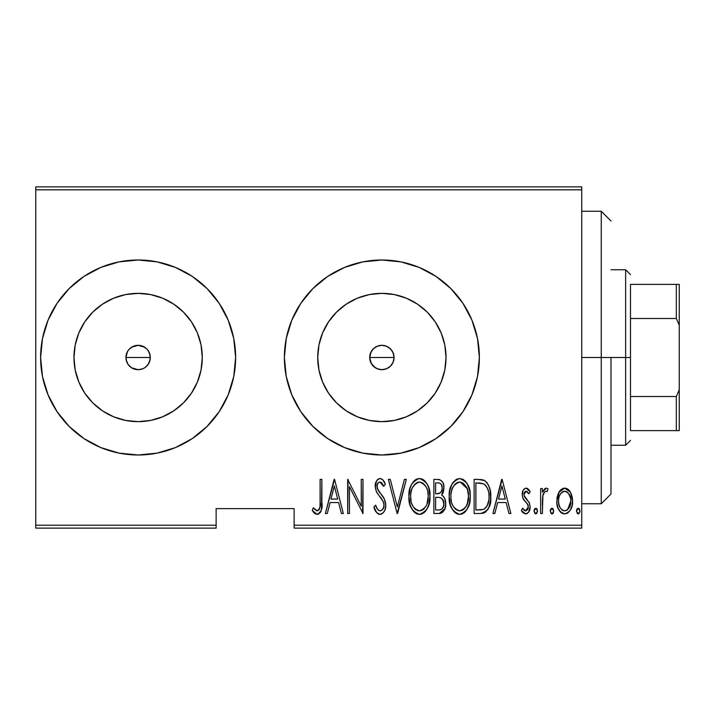 <?xml version="1.0" encoding="UTF-8"?>
<svg xmlns="http://www.w3.org/2000/svg" width="715" height="715" viewBox="0 0 715 715"><rect width="100%" height="100%" fill="white"/><g stroke="black" fill="none" stroke-linecap="round" stroke-linejoin="round"><path stroke-width="1.07" d="M127.404 351.709L125.938 357.5A12.191 12.191 0 0 1 138.129 345.309A12.191 12.191 0 0 1 150.311 357.5L149.381 352.835L150.078 355.132L150.078 359.877L147.96 364.695M144.743 347.267L138.138 345.309L131.497 347.276M131.256 347.436L129.764 348.634M127.994 364.266L126.171 359.877L126.171 355.123L127.994 350.725L129.504 348.884L133.464 346.239L138.129 345.309L142.785 346.239L146.745 348.884L145.002 347.436M369.914 355.176L369.691 357.5A12.191 12.191 0 0 1 381.873 345.309A12.191 12.191 0 0 1 394.063 357.5L393.751 354.756L392.178 350.994L389.452 347.955L385.868 345.98L381.828 345.309L377.806 346.015L374.249 347.991L371.532 351.047M371.317 363.595L369.691 357.5L371.148 351.709L369.941 355.024M318.953 344.988L317.719 357.5A64.153 64.153 0 0 1 381.873 293.347A64.153 64.153 0 0 1 446.026 357.5L444.802 370.013L441.146 382.051L435.221 393.143L427.239 402.867L417.515 410.839L406.424 416.774L394.394 420.42L381.873 421.653L369.36 420.42L357.321 416.774L346.23 410.839L336.515 402.867L328.534 393.143L322.599 382.051L318.953 370.013L317.719 357.5L318.953 344.988L322.599 332.949L328.534 321.857L336.515 312.133L346.23 304.161L357.321 298.227L369.36 294.58L381.873 293.347L394.394 294.58L406.424 298.227L417.515 304.161L427.239 312.133L435.221 321.857L441.146 332.949L444.802 344.988L446.026 357.5A64.153 64.153 0 0 1 381.873 421.653A64.153 64.153 0 0 1 317.719 357.5L318.953 370.013M75.2 344.988L73.967 357.5A64.153 64.153 0 0 1 138.129 293.347A64.153 64.153 0 0 1 202.282 357.5L201.049 370.013L197.394 382.051L191.468 393.143L183.487 402.867L173.772 410.839L162.68 416.774L150.642 420.42L138.129 421.653L125.608 420.42L113.578 416.774L102.486 410.839L92.762 402.867L84.781 393.143L78.856 382.051L75.2 370.013L73.967 357.5L75.2 344.988L78.856 332.949L84.781 321.857L92.762 312.133L102.486 304.161L113.578 298.227L125.608 294.58L138.129 293.347L150.642 294.58L162.68 298.227L173.772 304.161L183.487 312.133L191.468 321.857L197.394 332.949L201.049 344.988L202.282 357.5A64.153 64.153 0 0 1 138.129 421.653A64.153 64.153 0 0 1 73.967 357.5L75.2 370.013M83.959 276.428L69.185 288.556L57.057 303.33L48.048 320.186L42.498 338.481L40.621 357.5L42.498 376.519L48.048 394.814L57.057 411.67L69.185 426.444L83.959 438.572L100.815 447.581L119.101 453.122L138.129 454.999L157.148 453.122L175.434 447.581L192.29 438.572L207.064 426.444L219.192 411.67L228.201 394.814L233.751 376.519L235.628 357.5A97.499 97.499 0 0 0 207.064 288.556L192.29 276.428L175.434 267.419L157.148 261.878L138.129 260.001L119.101 261.878L100.815 267.419L83.959 276.428L69.185 288.556A97.499 97.499 0 0 0 40.621 357.5A97.499 97.499 0 0 1 138.129 260.001A97.499 97.499 0 0 1 235.628 357.5L233.751 338.481L228.201 320.186L219.192 303.33L207.064 288.556L192.29 276.428M381.819 260.001A97.499 97.499 0 0 0 362.88 261.869L344.567 267.419L327.711 276.428L312.929 288.556L300.809 303.33L291.8 320.186L286.25 338.481L284.373 357.5A97.499 97.499 0 0 1 381.873 260.001A97.499 97.499 0 0 1 479.372 357.5A97.499 97.499 0 0 0 477.504 338.508M471.972 394.76A97.499 97.499 0 0 0 479.372 357.5A97.499 97.499 0 0 1 381.873 454.999A97.499 97.499 0 0 1 284.373 357.5L286.25 376.519L291.8 394.814L300.809 411.67L312.929 426.444L327.711 438.572L344.567 447.581L362.854 453.122L381.873 454.999L400.901 453.122L419.187 447.581L436.043 438.572L450.816 426.444L462.945 411.67L471.954 394.814L477.504 376.519L479.372 357.5L477.504 338.481A97.499 97.499 0 0 0 471.972 320.24M471.927 320.132A97.499 97.499 0 0 0 400.918 261.878M477.504 338.481L471.954 320.186L462.945 303.33L450.816 288.556L436.043 276.428L419.187 267.419L400.901 261.878A97.499 97.499 0 0 0 381.926 260.001M300.809 303.33A97.499 97.499 0 0 0 286.259 338.436M286.241 338.526A97.499 97.499 0 0 0 284.373 357.464M150.078 359.877L149.381 362.165L150.311 357.5L150.078 355.123L148.255 350.725L146.745 348.884L148.532 351.163M142.812 346.248L143.822 346.73M135.752 345.542L136.556 345.417M131.354 347.365L132.141 346.882M128.003 350.716L128.325 350.261M126.171 355.114L126.475 353.907M393.313 353.299L393.527 353.916M391.248 349.707L391.668 350.243M384.652 345.631L385.233 345.783M380.478 345.39L381.175 345.336M294.124 528.126L581.751 528.126L581.751 525.203L294.124 525.203L294.124 508.624L216.127 508.624L216.127 525.203L35.75 525.203L35.75 189.797L581.751 189.797L581.751 525.203L581.751 186.874L35.75 186.874L581.751 186.874L581.751 189.797L35.75 189.797L35.75 186.874L35.75 525.203L216.127 525.203L216.127 508.624L294.124 508.624L294.124 528.126L294.124 525.203L581.751 525.203L581.751 528.126L294.124 528.126M35.75 528.126L216.127 528.126L216.127 525.203L216.127 528.126L35.75 528.126L35.75 525.203L35.75 528.126M558.898 492.251L557.289 496.541L556.905 503.172L558.093 508.195L560.909 512.485L564.18 513.906L567.647 513.102L570.275 510.224L572.17 505.21L572.536 499.946L571.437 494.324L569.453 490.678L565.628 488.202L562.857 488.443L559.38 491.455L556.815 501.099C556.44 507.659 559.067 511.94 564.698 513.933C570.302 511.931 572.929 507.65 572.563 501.099L570.481 492.233L564.698 488.122L558.898 492.251M542.372 513.504L540.629 513.504L542.372 513.504L542.9 495.736L544.571 491.947L546.028 491.187L547.064 491.634L548.065 488.98L546.582 488.148L544.91 488.568L542.372 492.233L542.372 488.56L540.629 488.56L540.629 513.504L540.629 488.56L540.629 513.504L542.372 513.504L542.739 496.559C542.864 494.011 543.954 492.224 546.028 491.187L547.064 491.634L548.065 488.98L546.332 488.122L542.372 492.233L542.372 488.56L540.629 488.56L542.372 488.56M526.16 488.122L524.256 488.872L523.049 490.579L522.29 495.647L523.434 499.472L527.867 504.486L528.224 508.186L526.303 510.769L524.631 510.608L522.576 508.249L521.378 510.564L523.076 512.878L525.695 513.933L528.591 512.253L530.128 506.729L529.172 502.377L524.944 497.533L524.131 495.701L524.113 493.466L525.123 491.58L527.044 491.491L528.894 493.815L530.128 491.67L528.537 489.409L526.16 488.122C523.317 489.158 522.013 491.339 522.254 494.664L522.942 498.507L527.867 504.486L528.376 506.864L525.65 510.876L522.576 508.249L521.378 510.564L525.695 513.933C528.868 512.816 530.342 510.421 530.128 506.729L529.413 502.877L524.515 496.809L523.997 494.548L526.106 491.187L528.894 493.815L530.128 491.67L526.16 488.122M480.409 513.504L485.637 512.065L488.81 507.632L490.651 499.624L490.124 490.132L488.327 484.797L485.119 480.918L481.517 479.595L474.125 479.372L474.125 513.504L480.409 513.504C488.13 511.395 491.571 505.845 490.749 496.871C491.241 490.329 489.203 484.913 484.645 480.605L478.219 479.372L474.125 479.372L474.125 513.504L474.125 479.372L478.219 479.372M444.945 508.579L439.287 513.504L433.871 513.504L440.091 513.45L442.308 512.539L444.953 508.571L445.686 503.816L444.846 498.873L443.613 496.693L441.682 495.093L443.166 492.599L443.908 488.801L443.64 484.868L442.648 482.062L439.671 479.604L433.871 479.372L433.871 513.504L433.871 479.372L433.871 513.504L439.287 513.504C443.845 512.199 445.972 508.973 445.686 503.816C445.892 500.116 444.56 497.211 441.682 495.093L443.935 487.827C444.23 482.92 442.156 480.105 437.705 479.372L438.456 479.408M404.404 479.372L406.317 479.372L397.567 513.504L406.317 479.372L404.404 479.372L397.343 506.926L390.283 479.372L388.379 479.372L397.129 513.504L388.379 479.372L397.129 513.504L406.317 479.372L404.404 479.372L397.343 506.926L390.283 479.372L388.379 479.372L390.283 479.372M349.438 513.504L349.438 486.665L362.997 513.504L362.997 479.372L361.254 479.372L361.254 506.274L347.687 479.372L347.687 513.504L349.438 513.504L347.687 513.504L349.438 513.504L349.438 486.665L362.997 513.504L362.997 479.372L361.254 479.372L361.254 506.274L347.687 479.372L347.687 513.504L348.053 479.372M320.123 502.073L319.936 507.087L318.872 509.992L316.575 510.733L313.313 507.811L312.249 510.439L315.565 513.987L317.585 514.344L320.141 512.744L321.473 509.491L321.875 479.372L320.123 479.372L320.123 502.073C320.847 505.925 319.9 508.857 317.281 510.876L313.313 507.811L312.249 510.439L317.147 514.371C321.321 511.985 322.903 507.999 321.875 502.422L321.875 479.372L320.123 479.372L320.088 504.584M400.901 261.878L381.873 260.001L362.854 261.878M327.282 513.504L325.379 513.504L334.128 479.372L325.379 513.504L327.282 513.504L330.089 502.565L338.606 502.565L341.404 513.504L343.316 513.504L334.566 479.372L325.379 513.504L327.282 513.504L330.089 502.565L338.606 502.565L341.404 513.504L343.316 513.504L334.566 479.372L343.316 513.504L341.404 513.504M379.71 514.362L381.479 514.094L383.714 512.181L385.063 509.536L385.751 505.139L384.402 499.213L377.323 488.622L377.136 484.895L378.521 482.446L379.862 481.999L381.283 482.509L383.669 486.379L385.314 484.278L382.784 479.81L380.085 478.496L377.752 479.434L376.251 481.481L375.312 487.8L376.528 491.983L383.285 501.742L383.955 504.227L383.723 507.275L381.855 510.251L380.058 510.876L378.351 510.144L377.171 508.66L375.643 505.183L373.936 506.917L376.707 512.673L380.031 514.371C384.071 512.905 385.975 509.831 385.751 505.139C385.519 500.929 383.937 497.256 381.024 494.128L378.315 490.731L377.002 486.316C376.885 484.037 377.842 482.598 379.862 481.999L383.669 486.379L385.314 484.278C384.536 481.284 382.793 479.354 380.085 478.496C376.599 479.765 374.991 482.419 375.25 486.468L376.367 491.661L383.285 501.742L384 505.094C384.107 508.15 382.793 510.072 380.058 510.876C377.672 509.875 376.197 507.981 375.643 505.183L373.936 506.917C374.606 510.778 376.635 513.263 380.031 514.371L381.461 514.103M408.935 496.585L410.133 504.969L412.555 510.072L414.36 512.253L416.711 513.817L419.473 514.371L422.243 513.799L424.576 512.199L426.596 509.652L428.768 504.853L429.938 496.425L428.768 487.952L427.078 484.01L424.487 480.605L422.1 479.05L419.312 478.496L416.55 479.122L414.235 480.766L411.706 484.189L410.106 488.148L408.935 496.585C408.381 505.514 411.894 511.44 419.473 514.371C427.034 511.359 430.528 505.38 429.938 496.425C430.546 487.38 426.998 481.41 419.312 478.496C411.795 481.615 408.345 487.648 408.935 496.585M449.19 496.585L450.379 504.969L452.801 510.072L456.965 513.817L459.718 514.371L463.731 513.102L466.841 509.652L469.398 503.476L470.184 496.425L469.692 490.731L467.324 484.01L463.615 479.72L459.557 478.496L455.58 479.854L451.96 484.189L449.69 490.919L449.19 496.576C448.627 505.514 452.139 511.44 459.718 514.371C467.288 511.359 470.774 505.38 470.184 496.425C470.792 487.38 467.252 481.41 459.557 478.496C452.05 481.615 448.591 487.648 449.19 496.585M494.843 513.504L492.939 513.504L501.689 479.372L492.939 513.504L494.843 513.504L497.649 502.565L506.166 502.565L508.964 513.504L510.876 513.504L502.127 479.372L492.939 513.504L494.843 513.504L497.649 502.565L506.166 502.565L508.964 513.504L510.876 513.504L502.127 479.372L510.876 513.504L508.964 513.504M534.06 511.091L534.981 513.602L536.643 513.602L537.564 511.091L536.652 508.579L534.981 508.579L534.15 510.179L534.06 511.091L535.812 513.933L537.564 511.091L535.812 508.249L534.06 511.091M550.246 511.091L551.167 513.602L552.829 513.602L553.75 511.091L552.838 508.579L551.167 508.579L550.336 510.179L550.246 511.091L551.998 513.933L553.75 511.091L551.998 508.249L550.246 511.091M576.496 511.091L577.416 513.602L579.078 513.602L579.999 511.091L579.087 508.579L577.416 508.579L576.585 510.179L576.496 511.091L578.247 513.933L579.999 511.091L578.247 508.249L576.496 511.091M381.175 369.664L380.478 369.61M385.233 369.217L384.652 369.369M393.527 361.084L393.313 361.701M394.063 357.5L393.134 362.165L390.497 366.116L386.538 368.761L381.873 369.691L377.207 368.761L373.257 366.116L370.611 362.165L369.691 357.5L370.611 352.835L373.257 348.884L377.207 346.239L381.873 345.309L386.538 346.239L390.497 348.884L393.134 352.835L394.063 357.5A12.191 12.191 0 0 1 381.873 369.691A12.191 12.191 0 0 1 369.691 357.5L394.063 357.5L369.691 357.5M148.255 364.275L144.895 367.635L142.785 368.761L138.129 369.691L133.464 368.761L131.354 367.635L127.994 364.275L126.868 362.165L125.938 357.5L150.311 357.5A12.191 12.191 0 0 1 138.129 369.691A12.191 12.191 0 0 1 125.938 357.5L126.171 359.877M207.064 426.444A97.499 97.499 0 0 0 235.628 357.5A97.499 97.499 0 0 1 138.129 454.999A97.499 97.499 0 0 1 40.621 357.5A97.499 97.499 0 0 0 69.185 426.444L80.545 436.177M284.373 357.536A97.499 97.499 0 0 0 286.241 376.474M286.259 376.564A97.499 97.499 0 0 0 362.827 453.122M362.88 453.131A97.499 97.499 0 0 0 381.819 454.999M381.926 454.999A97.499 97.499 0 0 0 400.874 453.131M400.918 453.122A97.499 97.499 0 0 0 471.927 394.868M84.781 393.143L92.762 402.867L102.486 410.839M125.608 420.42L138.129 421.653L150.642 420.42M173.772 410.839L183.487 402.867L191.468 393.143M201.049 370.013L202.282 357.5L201.049 344.988M191.468 321.857L183.487 312.133L173.772 304.161M150.642 294.58L138.129 293.347L125.608 294.58M102.486 304.161L92.762 312.133L84.781 321.857M131.497 367.725L138.12 369.691L142.785 368.761L140.506 369.449M138.129 369.691L135.752 369.449M138.129 345.309L140.506 345.551M328.534 393.143L336.515 402.867L346.23 410.839M369.36 420.42L381.873 421.653L394.394 420.42M417.515 410.839L427.239 402.867L435.221 393.143M444.802 370.013L446.026 357.5L444.802 344.988M435.221 321.857L427.239 312.133L417.515 304.161M394.394 294.58L381.873 293.347L369.36 294.58M346.23 304.161L336.515 312.133L328.534 321.857M371.148 363.292L375.393 367.823L379.182 369.387L383.258 369.61L387.173 368.475L390.497 366.116L392.866 362.773L393.992 358.832M142.785 368.761L144.752 367.725M145.002 367.564L146.745 366.116M320.123 479.372L321.875 479.372L321.875 502.43M321.455 509.545L320.856 511.511M320.642 511.949L320.15 512.735M318.827 513.951L317.585 514.344M316.334 514.273L314.251 513.021M314.082 512.852L313.188 511.797M312.705 511.118L312.249 510.439L313.313 507.811L314.546 509.143M314.823 509.42L317.281 510.876L315.941 510.385M318.434 510.439L319.221 509.473M319.23 509.455L319.65 508.481M319.48 508.928L319.82 507.793M319.837 507.704L319.936 507.096M320.043 505.836L320.088 504.62M334.343 485.95L337.703 499.061L330.982 499.061L334.343 485.95L337.703 499.061L330.982 499.061L334.343 485.95M361.254 479.372L362.997 479.372L362.603 513.504M379.388 514.317L378.762 514.157M378.289 513.951L376.707 512.673M374.803 509.339L374.347 508.133M373.936 506.917L375.643 505.183L376.313 506.962M379.138 510.68L380.541 510.832M380.058 510.876C382.793 510.072 384.107 508.15 384 505.094L383.955 504.227M383.642 502.708L382.552 500.321M382.123 499.615L380.684 497.577M380.845 497.783L379.656 496.299M378.896 495.352L378.029 494.235M377.082 492.894L376.698 492.286M375.304 485.19L376.823 480.48M376.912 480.355L377.332 479.845M377.788 479.408L378.834 478.746M381.113 478.666L382.596 479.622M382.802 479.828L383.41 480.587M383.463 480.659L384.429 482.33M384.473 482.411L384.893 483.313M385.314 484.278L383.669 486.379L382.4 483.849M382.275 483.653L381.837 483.036M381.247 482.482L379.156 482.107L377.994 482.983M377.136 484.895L377.028 486.906M377.082 487.487L378.691 491.25M379.039 491.705L381.98 495.334M382.865 496.559L383.383 497.363M385.403 502.127L385.662 503.566M385.751 505.139L385.734 505.889M385.457 508.106L385.063 509.536M379.638 492.447L378.315 490.731M382.722 484.404L383.124 485.181M377.484 493.484L377.895 494.065M409.06 493.752L409.436 490.955M410.124 488.104L410.365 487.353M411.706 484.207L413.27 481.821M414.11 480.891L415.326 479.854M416.604 479.104L417.122 478.889M422.065 479.032L423.352 479.711M424.487 480.605L425.684 481.91M426.346 482.813L427.061 483.983M427.078 484.01L428.759 487.934M429.447 490.758L429.813 493.484M429.813 499.32L429.438 502.118M427.758 507.498L426.587 509.661M425.666 510.984L424.594 512.181M422.243 513.799L420.885 514.237M420.188 514.335L418.767 514.335M418.043 514.237L416.711 513.817M416.237 513.593L414.396 512.28M414.316 512.199L412.573 510.108M412.537 510.045L411.188 507.677M410.866 506.944L410.625 506.372M410.115 504.942L409.445 502.216M409.329 501.599L409.06 499.454M410.133 504.969L410.598 506.309M417.14 482.491L419.392 481.999C425.675 484.332 428.607 489.14 428.187 496.416L427.07 503.682M414.512 484.493L412.519 487.532L415.942 483.206M427.767 501.045L428.187 496.416C428.651 503.762 425.72 508.579 419.392 510.876L421.662 510.421L419.392 510.876C413.172 508.579 410.267 503.816 410.687 496.576L410.785 498.864M427.767 491.813L428.16 495.263M426.792 488.488L427.186 489.578M422.797 483.125L419.973 482.026L422.797 483.125L425.273 485.646M425.121 485.431L424.388 484.538M411.107 501.144L410.687 496.576C410.24 489.275 413.145 484.413 419.392 481.999L416.738 482.697M424.451 508.365L422.967 509.697M423.62 509.178L424.344 508.481M411.688 503.369L412.555 505.487L411.688 503.369M416.139 509.893L415.361 509.303M418.257 510.769L417.158 510.43M411.107 491.938L411.974 488.819M442.648 482.062L443.64 484.859M443.917 487.085L443.935 487.836M443.461 491.679L442.782 493.511M442.71 495.808L443.497 496.559M443.604 496.684L444.274 497.667M444.846 498.873L445.168 499.865M445.615 505.469L445.374 507.024M441.62 512.959L442.308 512.539M445.257 507.543L445.615 505.425M438.956 497.408L440.476 497.712C442.871 498.99 444.024 501.018 443.935 503.816C443.926 507.784 442.022 509.84 438.215 510.001L435.623 510.001L435.623 497.309L439.126 497.425M443.675 501.617L443.139 500.205L443.854 505.022L443.747 501.939M443.604 506.202L441.7 509.214L443.175 507.328L443.935 503.816M441.28 484.341L442.192 487.889L441.28 484.341L440.27 483.394M442.102 489.185L442.192 487.889C442.228 491.679 440.44 493.654 436.811 493.815L435.623 493.815L435.623 482.875L438.027 482.875C440.914 483.17 442.308 484.842 442.192 487.889L441.807 490.481L440.565 492.68L436.811 493.815L439.09 493.547L440.851 492.349M438.956 482.938L438.027 482.875L438.956 482.938M440.932 492.242L441.441 491.402M441.307 498.123L440.038 497.577L442.049 498.704L443.899 502.886M440.61 509.724L439.421 509.947M436.811 493.815L435.623 493.815L435.623 482.875L438.027 482.875M449.315 493.69L449.681 490.955M450.361 488.148L451.335 485.476M451.969 484.171L452.667 482.983M452.702 482.938L453.525 481.812M456.796 479.13L457.377 478.88M462.346 479.05L463.588 479.702M464.795 480.668L465.93 481.91M466.618 482.857L467.315 483.983M467.968 485.235L468.995 487.898M469.692 490.74L470.068 493.529M470.068 499.338L469.701 502.046M467.985 507.543L466.859 509.625M465.903 510.993L464.857 512.163M464.83 512.199L463.731 513.102M462.498 513.799L461.148 514.228M460.433 514.335L459.718 514.371M458.297 514.237L456.957 513.817M456.492 513.593L454.642 512.271M454.57 512.208L452.818 510.09M452.801 510.072L451.442 507.668M451.111 506.944L450.879 506.372M450.37 504.951L449.69 502.189M449.583 501.599L449.306 499.454M469.916 500.679L470.157 497.846M467.985 485.279L467.324 484.01M457.394 482.491L459.647 481.999C465.93 484.332 468.861 489.14 468.441 496.416L467.315 503.682M458.503 510.769L455.607 509.303M451.353 501.144L451.031 498.864M454.123 485.271L452.229 488.819L454.132 485.262L456.197 483.206M467.038 488.488L460.228 482.026L463.043 483.125L466.028 486.406L467.431 489.578L468.414 495.263M465.572 507.257L467.449 503.297L468.441 496.416C468.897 503.762 465.966 508.579 459.647 510.876C453.426 508.579 450.522 503.816 450.942 496.576C450.495 489.275 453.399 484.413 459.647 481.999L456.992 482.697M459.647 510.876L461.908 510.421L459.647 510.876M464.696 508.365L463.213 509.697M463.865 509.178L464.589 508.481M451.934 503.369L452.801 505.487L451.934 503.369M455.509 483.76L454.767 484.493M451.362 491.938L452.229 488.819M451.04 494.253L451.353 491.947M481.553 479.595L482.464 479.774M483.161 479.953L483.894 480.221M486.388 482.017L487.112 482.857M490.499 492.447L490.687 494.628M490.722 498.373L490.651 499.615M490.535 500.866L490.329 502.35M488.22 508.874L487.523 510.036M484.421 512.753L483.161 513.191M482.732 513.29L481.785 513.433M482.089 483.313L484.404 484.305L482.089 483.313M485.127 484.877L486.835 487.04L485.127 484.877M487.022 506.086L484.082 509.134L485.44 508.15M483.394 509.429L475.877 510.001L475.877 482.875L483.608 483.832C487.612 487.103 489.418 491.446 488.997 496.862L488.944 495.012L488.997 496.862C489.391 501.912 487.755 505.997 484.082 509.134L482.223 509.706M478.916 482.911L480.516 483.036M488.792 493.35L488.944 495.012M486.245 507.266L486.844 506.381M488.247 503.056L488.792 500.312L487.031 506.059M488.953 498.596L488.792 500.312M501.903 485.95L505.273 499.061L498.543 499.061L501.903 485.95L505.273 499.061L498.543 499.061L501.903 485.95M526.839 488.229L527.482 488.515M527.616 488.604L528.537 489.409M528.805 489.703L529.386 490.481M530.128 491.67L528.894 493.815L528.412 493.001M526.589 491.268L525.579 491.285M524.113 493.457L524.032 493.994M523.997 494.548L524.131 495.692M524.14 495.727L527.491 500.151M530.128 506.729L530.065 507.891M529.913 509.035L528.501 512.387M527.357 513.468L526.83 513.727M525.337 513.915L522.102 511.797M521.718 511.198L521.378 510.564L522.576 508.249L523.13 509.151M523.8 509.965L524.426 510.483M525.132 510.805L526.303 510.769M528.224 508.186L527.482 509.822M527.733 509.42L528.34 506.256M528.376 506.864L527.161 503.467M528.251 505.639L527.634 504.111M522.424 492.572L522.728 491.375M523.067 490.544L523.55 489.686M524.256 488.872L525.632 488.175M524.113 493.466L524.479 492.447M534.087 510.635L534.221 509.884M534.445 509.312L534.829 508.731M536.795 508.731L537.179 509.312M543.007 490.865L545.59 488.238M548.065 488.98L547.064 491.634L546.028 491.187L544.58 491.938M547.064 491.634L546.028 491.187L547.064 491.634M543.096 494.914L542.587 497.774M542.587 497.846L542.533 498.578M542.497 499.106L542.39 502.958M542.39 502.985L542.372 505.121M550.273 510.635L550.407 509.884M551.551 508.338L551.015 508.731M552.99 508.731L553.374 509.312M553.374 512.861L552.454 513.844M559.925 490.687L561.239 489.346M562.857 488.443L563.715 488.211M565.654 488.202L567.46 488.872M568.166 489.364L569.453 490.678M572.089 496.541L572.447 498.766M572.563 501.099L572.536 499.946M572.474 503.163L572.384 503.923M572.268 504.719L571.678 507.105M571.634 507.221L570.865 509.125M570.829 509.196L570.284 510.206M570.275 510.233L567.647 513.102M567.639 513.102L566.718 513.567M563.661 513.844L562.66 513.567M562.204 513.37L560.926 512.503M560.64 512.244L559.765 511.234M559.711 511.162L559.085 510.215M557.727 507.194L557.208 505.21M557.003 503.995L556.905 503.199M556.922 498.829L557.289 496.541M557.906 494.431L558.102 493.922M564.698 488.122L564.224 488.148M564.287 510.85L564.689 510.876C560.337 509.384 558.299 506.131 558.567 501.117L558.88 504.263L558.567 501.117C558.308 496.085 560.346 492.778 564.689 491.187C569.024 492.778 571.071 496.094 570.811 501.117L570.74 499.526L570.811 501.117C571.079 506.131 569.033 509.384 564.689 510.876L563.903 510.805M565.091 491.214L563.894 491.268L566.244 491.5L568.452 493.296L570.507 497.944L569.471 494.923M570.57 498.239L570.74 499.526M566.244 491.5L566.959 491.866M566.307 510.555L567.594 509.777L570.811 501.117L569.489 507.266L566.235 510.582M559.282 505.782L559.711 506.89M563.134 510.582L560.381 508.159M561.793 509.786L563.062 510.555M563.134 491.5L563.894 491.268M562.419 491.866L563.125 491.5M560.935 493.279L561.784 492.358M559.505 495.799L559.791 495.146M558.638 499.526L558.755 498.552M576.522 510.635L576.656 509.884M576.88 509.312L577.264 508.731M579.239 508.731L579.624 509.312M426.355 505.46L425.809 506.488M422.69 509.884L421.662 510.421M415.236 509.196L413.726 507.471M410.785 494.253L411.107 491.947M418.82 482.026L419.392 481.999M425.774 486.406L426.328 487.424M437.723 497.327L438.653 497.372M439.117 497.425L440.038 497.577M438.822 509.983L435.623 510.001L435.623 497.309L436.794 497.309M466.064 506.488L465.42 507.462M462.936 509.884L461.908 510.421M455.482 509.196L453.971 507.471M450.968 497.72L450.942 496.576M459.066 482.026L459.647 481.999M478.228 510.001L475.877 510.001L475.877 482.875L477.307 482.875M483.608 483.832L484.404 484.305M487.264 487.862L488.443 491.357M481.204 509.858L479.72 509.974M559.89 507.266L558.88 504.272M558.585 501.912L558.567 501.117M558.862 497.944L559.184 496.702M559.899 494.923L560.73 493.556M601.252 357.5L611.003 357.5L611.003 494.002L611.003 357.5L601.252 357.5L601.252 211.247L601.252 357.5L581.751 357.5L601.252 357.5L601.252 503.753L601.252 357.5M630.496 284.373L630.496 318.497L630.496 284.373L676.327 284.373L630.496 284.373M630.496 357.5L630.496 318.497L630.496 396.503L630.496 357.5L625.625 357.5L630.496 357.5M611.003 269.752L625.625 269.752L625.625 357.5L625.625 269.752L630.496 274.623M611.003 357.5L625.625 357.5L611.003 357.5M630.496 430.627L630.496 396.503L630.496 430.627L679.25 430.627L679.25 389.818L676.327 396.503L630.496 396.503L676.327 396.503L676.327 430.627L676.327 396.503L679.25 389.818L679.25 430.627L630.496 430.627M150.311 357.5L125.938 357.5M611.003 445.248L625.625 445.248L625.625 357.5L625.625 445.248L630.496 440.377M679.25 284.373L676.327 284.373L676.327 318.497L679.25 325.182L679.25 389.818L679.25 284.373L679.25 325.182L676.327 318.497L676.327 284.373L679.25 284.373M630.496 318.497L676.327 318.497L630.496 318.497M581.751 211.247L601.252 211.247L611.003 220.998M581.751 503.753L601.252 503.753L611.003 494.002"/></g></svg>
